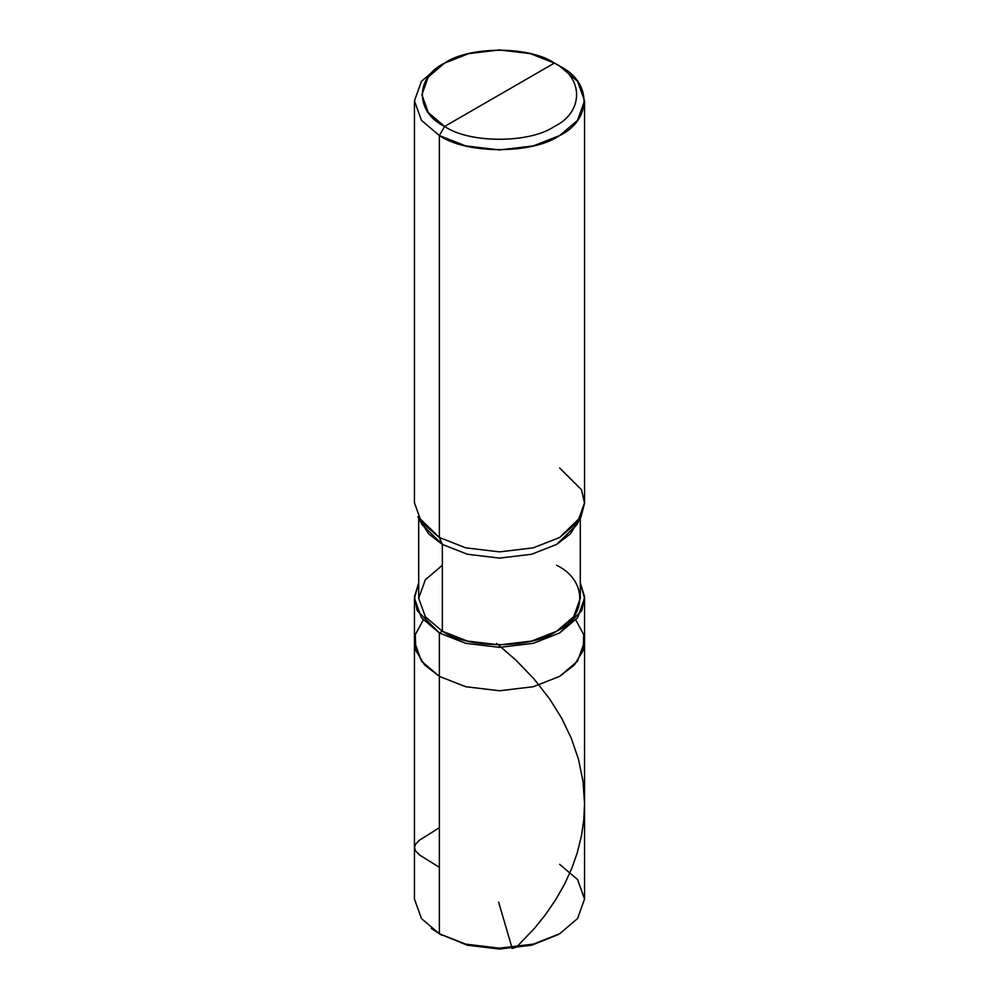 <?xml version="1.0" encoding="UTF-8"?>
<svg xmlns="http://www.w3.org/2000/svg" width="999" height="999" viewBox="0 0 999 999"><rect width="100%" height="100%" fill="white"/><g stroke="black" fill="none" stroke-linecap="round" stroke-linejoin="round"><path stroke-width="1.5" d="M559.64 933.778L531.805 945.191L499.5 949.05L467.195 945.191L439.36 933.778L439.36 676.385L424.637 664.972L415.834 650.486L415.297 634.702L423.201 619.954L415.297 634.702L415.834 650.486L424.637 664.972L439.36 676.385L465.721 686.725L499.5 690.771L533.279 686.725L559.64 676.385L577.559 661.163L584.552 641.658L577.559 661.163L559.64 676.385L533.279 686.725L499.5 690.771L465.721 686.725L439.36 676.385L439.36 933.778L465.721 944.117L499.5 948.163L533.279 944.117L559.64 933.778L577.559 918.556L584.552 899.05L577.559 879.545L559.64 864.335M584.552 598.251L580.307 582.929L584.515 596.628L581.855 610.539L559.64 632.979L533.279 643.319L499.5 647.364L465.721 643.319L439.36 632.979L439.36 676.385L421.441 661.163L414.448 641.658L421.441 661.163L439.36 676.385L465.721 686.725L499.5 690.771L533.279 686.725L559.64 676.385L574.363 664.972L583.166 650.486L583.703 634.702L575.799 619.954L583.703 634.702L583.166 650.486L574.363 664.972L559.64 676.385L533.279 686.725L499.5 690.771L465.721 686.725L439.36 676.385L439.36 632.979L465.721 643.319L499.5 647.364L533.279 643.319L559.64 632.979L577.559 617.757L584.552 598.251L584.552 899.05L577.559 918.556L559.64 933.778L533.279 944.117L499.5 948.163L465.721 944.117L439.36 933.778L467.195 945.191L499.5 949.05L531.805 945.191L558.304 934.54M431.281 928.383L439.36 933.778L421.441 918.556L414.448 899.05L414.448 598.251L421.441 617.757L439.36 632.979L442.37 631.243C468.081 649.038 530.919 649.038 556.63 631.243C587.462 616.395 587.462 580.119 556.63 565.272M444.617 126.448C415.01 112.188 415.01 77.335 444.617 63.074C469.318 45.979 529.682 45.979 554.383 63.074L444.617 126.448C469.318 143.544 529.682 143.544 554.383 126.448C583.99 112.188 583.99 77.335 554.383 63.074L559.64 66.109C592.095 81.743 592.095 119.93 559.64 135.564C532.579 154.296 466.421 154.296 439.36 135.564L465.721 145.904L499.5 149.937L533.279 145.904L559.64 135.564L577.559 120.342L584.552 100.837L577.559 81.331L559.64 66.109L554.383 63.074C583.99 77.335 583.99 112.188 554.383 126.448C529.682 143.544 469.318 143.544 444.617 126.448L554.383 63.074L530.332 53.634L499.5 49.95L468.668 53.634L444.617 63.074L428.271 76.96L421.89 94.755L428.271 112.562L444.617 126.448L439.36 135.564L444.617 126.448M580.307 518.181L580.307 598.251L573.651 616.783L556.63 631.243L531.593 641.071L499.5 644.904L467.407 641.071L442.37 631.243L442.37 544.43L467.407 554.258L499.5 558.104L531.593 554.258L556.63 544.43L570.292 533.928L578.721 520.654M581.081 516.658L576.997 524.637L556.63 544.43L531.593 554.258L499.5 558.104L467.407 554.258L442.37 544.43L439.36 537.487L465.721 547.839L499.5 551.873L533.279 547.839L559.64 537.487L581.081 516.658L584.552 503.234L581.518 489.747L559.64 468.044M584.552 100.837L584.552 502.772L577.559 522.265L559.64 537.487L533.279 547.839L499.5 551.873L465.721 547.839L439.36 537.487L439.36 135.564L439.36 537.487L442.37 544.43L442.37 631.243L439.36 632.979L417.145 610.539L414.485 596.628L418.693 582.929L414.448 598.251M442.37 565.272L425.349 579.732L418.693 598.251L425.349 616.783L442.37 631.243L425.349 616.783L418.693 598.251L418.693 518.181M420.279 520.654L428.708 533.928L442.37 544.43L422.003 524.637L417.919 516.658L439.36 537.487L421.441 522.265L414.448 502.772L414.448 100.837L421.441 120.342L439.36 135.564L421.441 120.342L414.448 100.837L421.441 81.331L439.36 66.109L421.441 81.331L414.448 100.837M439.36 867.319L419.742 855.132L415.634 850.998L414.448 847.651L415.659 844.055L419.43 840.209L439.36 827.721M498.663 902.172L512.187 948.476L516.471 947.177L534.615 928.183L545.779 914.247L555.906 899.4L564.772 883.728L571.628 868.73L577.122 853.258L581.443 835.938L583.791 819.804L584.552 803.546L583.016 781.405L578.571 759.59L571.353 738.411L561.625 718.144L549.725 699.05L534.14 679.095L515.959 660.164L496.565 643.356M441.983 935.301L439.36 933.778M559.64 66.109L554.383 63.074M439.36 66.109L444.617 63.074"/></g></svg>
